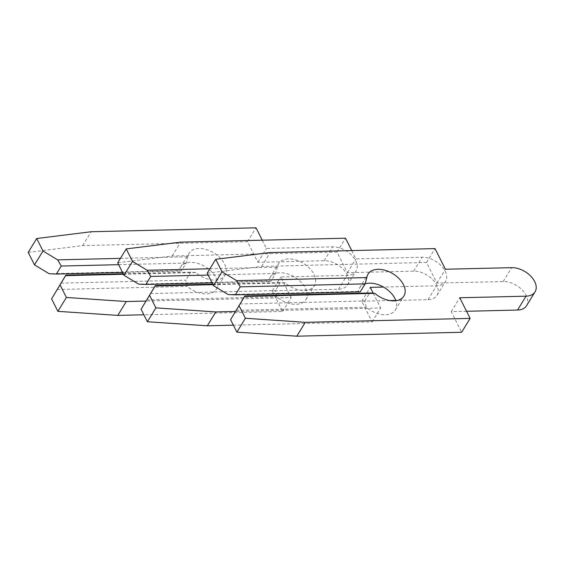 <?xml version="1.0" encoding="UTF-8"?>
<svg xmlns="http://www.w3.org/2000/svg" width="564" height="564" viewBox="0 0 564 564"><rect width="100%" height="100%" fill="white"/><g stroke="black" fill="none" stroke-linecap="round" stroke-linejoin="round"><path stroke-width="0.42" stroke-dasharray="2.82 2.11" d="M239.926 303.947L364.809 300.972L366.283 307.211A21.016 13.296 31.5 0 0 385.409 314.74A21.016 13.296 31.5 0 0 395.371 309.946A21.016 13.296 31.5 0 0 395.886 300.718M365.134 283.861A21.016 13.296 31.5 0 0 359.557 287.964A21.016 13.296 31.5 0 0 358.344 291.426L360.227 291.87M364.809 300.972L369.716 292.97M236.104 310.306L366.283 307.211M358.344 291.426L228.166 294.528M207.207 273.18L261.668 266.398L426.511 262.471L436.896 283.107L503.166 281.528A18.993 12.013 -148.5 0 1 522.278 290.058A18.993 12.013 -148.5 0 1 526.536 305.723M466.562 311.272L451.256 311.631L461.641 332.267M261.668 266.398L270.177 252.524M426.511 262.471L435.02 248.604M436.896 283.107L445.405 269.239M451.256 311.631L459.766 297.764M212.988 284.665L285.292 282.938A21.016 13.296 31.5 0 0 304.419 290.467A21.016 13.296 31.5 0 0 314.381 285.68A21.016 13.296 31.5 0 0 309.671 268.344A21.016 13.296 31.5 0 0 288.528 258.911A21.016 13.296 31.5 0 0 278.567 263.698A21.016 13.296 31.5 0 0 277.354 267.16L275.634 273.469L270.72 281.471L268.838 281.027L138.659 284.129M150.426 293.548L275.303 290.573L276.783 296.812A21.016 13.296 31.5 0 0 295.903 304.341A21.016 13.296 31.5 0 0 305.871 299.547A21.016 13.296 31.5 0 0 301.162 282.212A21.016 13.296 31.5 0 0 280.019 272.779A21.016 13.296 31.5 0 0 270.05 277.566A21.016 13.296 31.5 0 0 268.838 281.027M285.292 282.938L280.216 282.571L275.303 290.573M212.741 284.178L280.216 282.571M209.914 268.767L277.354 267.16M373.213 293.238L380.651 308L235.428 311.462M351.753 250.585L355.905 258.841L422.175 257.262A18.993 12.013 -148.5 0 1 441.288 265.792A18.993 12.013 -148.5 0 1 445.546 281.457A18.993 12.013 -148.5 0 1 436.536 285.786L383.449 287.055M208.158 275.077L275.634 273.469M212.078 282.867L270.72 281.471M146.605 299.907L276.783 296.812M117.7 262.782L172.161 256L337.004 252.073L347.389 272.708L413.666 271.129A18.993 12.013 -148.5 0 1 432.778 279.659A18.993 12.013 -148.5 0 1 437.029 295.324A18.993 12.013 -148.5 0 1 428.027 299.653L395.78 300.422M389.837 300.563L361.75 301.232L372.134 321.875L233.376 325.174M172.161 256L180.677 242.125M337.004 252.073L345.52 238.205M347.389 272.708L355.905 258.841M361.75 301.232L370.259 287.365M372.134 321.875L380.651 308M123.481 274.266L195.793 272.539A21.016 13.296 31.5 0 0 214.912 280.068A21.016 13.296 31.5 0 0 224.881 275.281A21.016 13.296 31.5 0 0 220.172 257.945A21.016 13.296 31.5 0 0 199.029 248.512A21.016 13.296 31.5 0 0 189.06 253.299A21.016 13.296 31.5 0 0 187.847 256.761L186.127 263.071L181.22 271.072L179.338 270.628L49.16 273.73M60.919 283.149L185.803 280.174L187.283 286.413A21.016 13.296 31.5 0 0 206.403 293.943A21.016 13.296 31.5 0 0 216.372 289.149A21.016 13.296 31.5 0 0 211.662 271.82A21.016 13.296 31.5 0 0 190.519 262.38A21.016 13.296 31.5 0 0 180.55 267.167A21.016 13.296 31.5 0 0 179.338 270.628M195.793 272.539L190.71 272.172L185.803 280.174M123.241 273.78L190.71 272.172M120.414 258.368L187.847 256.761M262.246 240.186L266.398 248.442L332.675 246.863A18.993 12.013 -148.5 0 1 351.788 255.393A18.993 12.013 -148.5 0 1 356.039 271.058A18.993 12.013 -148.5 0 1 347.029 275.387L280.759 276.966L291.144 297.602L145.921 301.063M118.659 264.678L186.127 263.071M122.578 272.468L181.22 271.072M57.098 289.508L187.283 286.413M28.2 252.383L82.661 245.601L247.504 241.674L257.889 262.309L324.159 260.73A18.993 12.013 -148.5 0 1 343.272 269.261A18.993 12.013 -148.5 0 1 347.53 284.933A18.993 12.013 -148.5 0 1 338.52 289.262L272.25 290.834L282.634 311.476L143.876 314.775M82.661 245.601L91.171 231.733M247.504 241.674L256.014 227.807M257.889 262.309L266.398 248.442M272.25 290.834L280.759 276.966M282.634 311.476L291.144 297.602M503.166 281.528L511.682 267.66M413.666 271.129L422.175 257.262M428.027 299.653L436.536 285.786M324.159 260.73L332.675 246.863M338.52 289.262L347.029 275.387M395.371 309.946L403.887 296.079M359.557 287.964L368.066 274.097M305.871 299.547L314.381 285.68M270.05 277.566L278.567 263.698M437.029 295.324L445.546 281.457M216.372 289.149L224.881 275.281M180.55 267.167L189.06 253.299M347.53 284.933L356.039 271.058"/><path stroke-width="0.85" d="M366.854 277.558L236.676 280.661L221.997 271.792L215.716 259.313L270.177 252.524L435.02 248.604L445.405 269.239L511.682 267.66A18.993 12.013 -148.5 0 1 530.787 276.191A18.993 12.013 -148.5 0 1 535.046 291.856A18.993 12.013 -148.5 0 1 526.036 296.185L459.766 297.764L470.15 318.399L461.641 332.267L296.798 336.193L236.88 332.133L230.598 319.654L244.621 296.438L374.799 293.336A21.016 13.296 31.5 0 0 393.919 300.866A21.016 13.296 31.5 0 0 403.887 296.079A21.016 13.296 31.5 0 0 399.178 278.743A21.016 13.296 31.5 0 0 378.035 269.303A21.016 13.296 31.5 0 0 368.066 274.097A21.016 13.296 31.5 0 0 366.854 277.558L365.134 283.868L360.227 291.87L235.343 294.845L240.257 286.843L365.134 283.868A21.016 13.296 31.5 0 1 369.519 283.177A21.016 13.296 31.5 0 1 395.886 300.718M374.799 293.336L369.716 292.97L244.839 295.945L244.621 296.438M230.598 319.654L244.839 295.945M470.15 318.399L305.307 322.326L245.389 318.265L239.108 305.787M236.676 280.661L240.257 286.843M235.343 294.845L228.166 294.528L213.488 285.666L221.997 271.792M213.488 285.666L207.207 273.18L215.716 259.313M535.046 291.856L526.536 305.723A18.993 12.013 -148.5 0 1 517.526 310.052L466.562 311.272M296.798 336.193L305.307 322.326M236.88 332.133L245.389 318.265M233.376 325.174L207.298 325.795L147.373 321.734L141.092 309.255L155.333 285.546L155.114 286.04L212.988 284.665M141.092 309.255L155.114 286.04M155.333 285.546L212.741 284.178M147.176 270.262L150.75 276.445L145.843 284.446L138.659 284.129L123.988 275.267L132.498 261.393L147.176 270.262L209.914 268.767M235.428 311.462L215.808 311.927L155.89 307.866L149.608 295.388M383.449 287.055L370.259 287.365L373.213 293.238M132.498 261.393L126.216 248.914L180.677 242.125L345.52 238.205L351.753 250.585M150.75 276.445L208.158 275.077M145.843 284.446L212.078 282.867M123.988 275.267L117.7 262.782L126.216 248.914M395.78 300.422L389.837 300.563M207.298 325.795L215.808 311.927M147.373 321.734L155.89 307.866M143.876 314.775L117.791 315.396L57.873 311.342L51.592 298.857L65.833 275.147L65.614 275.641L123.481 274.266M51.592 298.857L65.614 275.641M65.833 275.147L123.241 273.78M57.669 259.863L61.25 266.046L56.337 274.048L49.16 273.73L34.482 264.868L42.998 250.994L57.669 259.863L120.414 258.368M145.921 301.063L126.308 301.528L66.383 297.468L60.101 284.989M42.998 250.994L36.709 238.516L91.171 231.733L256.014 227.807L262.246 240.186M61.25 266.046L118.659 264.678M56.337 274.048L122.578 272.468M34.482 264.868L28.2 252.383L36.709 238.516M117.791 315.396L126.308 301.528M57.873 311.342L66.383 297.468M517.526 310.052L526.036 296.185"/></g></svg>
